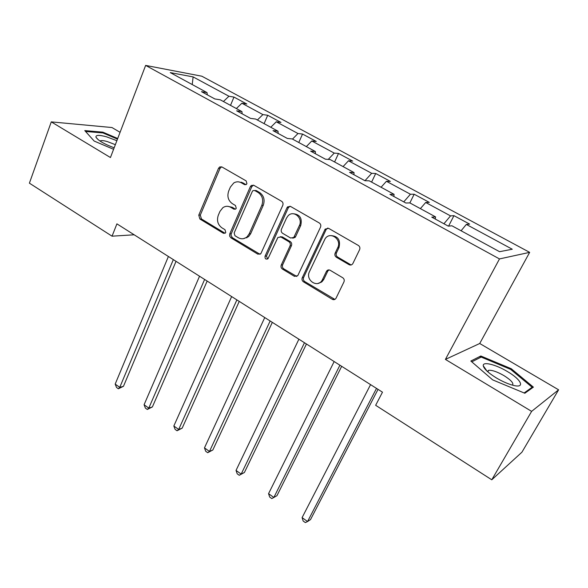 <?xml version="1.0" encoding="UTF-8"?>
<svg xmlns="http://www.w3.org/2000/svg" width="588" height="588" viewBox="0 0 588 588"><rect width="100%" height="100%" fill="white"/><g stroke="black" fill="none" stroke-linecap="round" stroke-linejoin="round"><path stroke-width="0.88" d="M246.931 183.691L246.129 180.891L221.896 166.948L219.736 166.926L218.523 168.3L198.773 215.134L199.883 219.015L223.418 233.289L225.233 233.157L225.77 232.436L224.976 229.68L221.896 227.821C217.781 224.712 216.575 220.522 218.295 215.259L219.963 211.371L222.896 207.652C225.439 205.962 228.056 205.851 230.753 207.321L233.87 209.166L235.648 209.063L236.258 208.277L235.457 205.499L232.334 203.654C228.159 200.567 226.953 196.341 228.703 190.997L230.4 187.043L233.745 182.986C236.244 181.486 238.779 181.42 241.352 182.794L244.512 184.625L246.232 184.551L246.931 183.691M349.066 264.681C350.646 265.416 351.918 265.026 352.881 263.512L359.599 249.679C360.253 247.93 359.841 246.519 358.371 245.461L328.611 228.342L325.157 229.114L302.269 277.727C301.666 279.403 302.063 280.763 303.445 281.814L332.293 299.299C333.852 300.049 335.101 299.682 336.035 298.212L343.943 281.924C344.583 280.211 344.178 278.815 342.731 277.749L330.14 270.274C328.685 269.576 327.487 269.885 326.524 271.215L322.187 280.182C317.586 288.554 305.062 280.086 309.464 271.671L325.105 238.75C330.111 230.893 342.135 239.375 337.718 247.732L335.16 253.083C334.535 254.802 334.932 256.192 336.373 257.243L349.066 264.681L351.462 264.857M445.41 359.408L531.625 411.365L491.774 479.793L521.938 452.179L558.6 389.807L479.727 343.495L529.656 252.362L499.484 258.926L445.41 359.408L479.727 343.495M120.077 132.307L111.963 127.537L51.274 121.878L110.441 157.533L145.64 65.408L499.484 258.926M51.274 121.878L29.4 183.162L112.051 236.185L134.16 234.788M491.774 479.793L375.651 405.294L382.479 392.181L116.909 223.852L112.051 236.185M282.769 205.366C283.365 203.646 282.968 202.294 281.601 201.294L253.825 185.316L251.304 185.441L250.341 186.653L229.761 233.877L229.629 236.097L230.893 237.817L257.845 254.163L260.815 253.751L282.769 205.366M290.575 206.461L319.321 222.999C320.739 224.021 321.136 225.402 320.519 227.137L297.793 275.632L294.434 276.345L282.416 269.061C281.057 268.032 280.667 266.687 281.255 265.019L290.082 245.813C290.67 244.116 290.281 242.763 288.906 241.741L280.932 237.023L277.881 237.471L267.988 258.691C265.842 259.668 264.865 258.845 265.048 256.214L286.959 207.777L287.606 206.851L290.575 206.461M529.656 252.362L201.846 76.212L145.64 65.408M453.951 215.664L450.533 215.892L425.69 202.478L429.306 202.382L414.165 194.224L410.431 194.238L386.426 181.28L390.351 181.383L375.717 173.497L371.682 173.32L348.478 160.789L352.69 161.083L338.534 153.446L334.219 153.093L311.78 140.973L316.248 141.436L302.548 134.049L297.976 133.52L276.257 121.797L280.976 122.422L267.709 115.27L262.902 114.587L241.874 103.231L246.813 104.01L233.965 97.079L228.938 96.241L193.121 76.903L170.248 72.596L207.013 92.595L201.5 91.677L214.877 98.96L220.302 99.82L241.925 111.58L236.648 110.823L250.481 118.364L255.67 119.055L278.028 131.212L273.001 130.632L287.311 138.43L292.236 138.944L315.374 151.52L310.618 151.131L325.436 159.201L330.081 159.524L354.027 172.549L349.573 172.35L364.92 180.714L369.257 180.832L394.063 194.319L389.932 194.341L405.845 203.007L409.843 202.904L435.561 216.884L431.768 217.141L448.276 226.13L451.922 225.785L499.565 251.693L512.273 249.231L466.328 224.425L469.621 224.109L453.951 215.664L448.593 226.101M443.925 223.763L450.533 215.892M420.383 208.637L425.69 202.478M435.561 216.884L435.238 219.023M403.75 201.868L410.431 194.238M381.075 187.256L386.426 181.28M394.063 194.319L393.872 196.488M364.95 180.714L371.682 173.32M343.076 166.588L348.478 160.789M354.027 172.549L353.947 174.739M328.258 159.399L334.219 153.093M306.333 146.603L311.78 140.973M315.374 151.52L315.403 153.733M292.515 139.091L297.976 133.52M270.774 127.273L276.257 121.797M278.028 131.212L278.161 133.439M257.404 119.996L262.902 114.587M236.361 108.552L241.874 103.231M241.925 111.58L242.153 113.822M223.411 101.511L228.938 96.241M192.225 84.547L193.121 76.903M207.013 92.595L207.329 94.852M531.625 411.365L558.6 389.807M461.088 230.768L466.328 224.425M230.511 105.37L233.965 97.079M264.1 123.642L267.709 115.27M241.462 182.207L242.521 182.817M246.835 237.875L247.474 236.42M298.777 142.502L302.548 134.049M334.594 161.979L338.534 153.446M371.601 182.104L375.717 173.497M321.585 281.049L320.872 282.541M333.051 299.615L333.315 299.071M409.865 202.911L414.165 194.224M117.71 138.496L102.841 132.153L84.775 130.602L94.176 141.061L113.58 149.308M533.397 387.132L511.266 368.735L480.83 355.997L470.841 361.032L492.663 379.877L524.834 393.254L533.397 387.132M102.562 132.903L102.841 132.153M479.867 357.739L480.83 355.997M510.825 369.514L511.266 368.735M246.027 184.676L242.822 182.824L238.566 181.854M227.644 206.314L232.238 207.285L235.465 209.188M221.639 166.823L220.037 168.366L200.31 215.076L201.419 218.949L225.079 233.274M253.421 185.132L251.796 186.668L231.246 233.767L230.988 235.347L232.37 237.699L260.043 254.31M254.744 190.534L252.95 190.637L252.303 191.46L234.164 232.944L234.957 235.714L238.25 237.699C241.381 239.397 244.336 239.096 247.107 236.788L249.231 233.789L261.822 205.344C263.659 199.913 262.424 195.62 258.117 192.482L254.744 190.534L256.192 190.541L254.655 190.483M243.403 238.677L248.555 236.67L250.679 233.686L249.231 233.789M256.192 190.541L259.558 192.482C263.85 195.613 265.085 199.891 263.255 205.315L250.679 233.686M280.182 236.729L282.314 236.905L290.281 241.617C291.648 242.631 292.038 243.983 291.45 245.666L282.637 264.828C282.049 266.489 282.438 267.834 283.798 268.856L296.808 276.478M289.972 206.212L288.333 207.733L266.467 256.045L267.621 259.007M299.373 225.601C303.239 218.082 293.53 209.71 288.083 215.796L286.503 218.111L281.446 229.254C280.858 230.952 281.248 232.304 282.615 233.311L290.612 238.022L293.787 237.471L299.373 225.601L300.725 225.505C302.394 218.317 299.917 214.399 293.294 213.753M292.765 238.206L295.154 237.354L295.595 236.655L294.235 236.773M300.725 225.505L295.595 236.655M330.985 235.619C338.056 236.089 340.724 240.073 338.989 247.577L336.439 252.913C335.814 254.633 336.211 256.023 337.644 257.066L350.308 264.49M318.115 283.401L321.937 281.792L323.848 279.278L322.547 279.513M329.037 269.907L327.817 271.002L323.848 279.278M327.773 228.034L326.149 229.533L303.606 277.499C303.011 279.175 303.401 280.527 304.782 281.571L334.873 299.41M168.396 256.493L115.182 384.096L119.761 387.367L123.465 386.309L176.032 261.329M123.465 386.309L118.364 388.778L119.761 387.367L173.328 259.617M118.364 388.778L116.542 387.47L115.182 384.096M116.872 140.701L106.597 136.835C99.151 134.814 95.601 134.924 95.962 137.18C98.071 140.488 104.135 144.031 114.153 147.816M115.351 144.677L107.273 141.554C104.105 140.664 101.893 140.392 100.636 140.745L100.085 141.091M85.547 131.469L102.959 132.939L117.468 139.128M507.282 371.469C495.684 364.464 482.491 361.252 483.262 365.751C483.975 368.911 488.363 372.983 496.426 377.981C502.328 381.45 507.811 383.876 512.883 385.243C525.679 388.764 521.541 379.657 507.282 371.469M512.515 385.14C513.89 383.251 511.009 380.061 503.872 375.563C497.205 371.778 492.141 370.021 488.679 370.293L487.393 371.476M471.782 361.841L481.19 357.07L510.7 369.411L532.133 387.257L524.121 392.96M531.361 388.587L532.133 387.257M199.538 276.228L144.082 404.742L148.793 408.109L152.395 406.925L207.16 281.057M152.395 406.925L147.287 409.469L148.793 408.109L204.617 279.447M147.287 409.469L145.405 408.123L144.082 404.742M231.643 296.572L173.835 425.999L178.686 429.46L182.177 428.145L239.243 301.394M182.177 428.145L177.047 430.769L178.686 429.46L236.876 299.895M177.047 430.769L175.114 429.387L173.835 425.999M264.74 317.557L204.47 447.88L209.468 451.452L212.834 449.989L272.325 322.364M212.834 449.989L207.696 452.701L209.468 451.452L270.142 320.982M207.696 452.701L205.704 451.275L204.47 447.88M298.895 339.202L236.031 470.429L241.176 474.104L244.41 472.487L306.451 343.987M244.41 472.487L239.272 475.295L241.176 474.104L304.466 342.738M239.272 475.295L237.214 473.825L236.031 470.429M334.153 361.546L268.554 493.67L273.861 497.455L276.955 495.684L341.672 366.317M268.554 493.67L269.694 497.066L271.81 498.58L273.861 497.455L339.908 365.199M370.565 384.625L302.092 517.624L307.568 521.534L310.515 519.594L378.04 389.366M302.092 517.624L303.173 521.027L305.356 522.592L307.568 521.534L376.511 388.396M242.822 182.824L241.352 182.794M235.347 209.122L233.87 209.166M232.238 207.285L230.753 207.321M224.91 233.179L223.418 233.289M201.419 218.949L199.883 219.015M200.31 215.076L198.773 215.134M220.037 168.366L218.523 168.3M245.975 184.639L244.512 184.625M259.279 254.001L257.845 254.163M232.37 237.699L230.893 237.817M231.246 233.767L229.761 233.877M251.796 186.668L250.341 186.653M263.255 205.315L261.822 205.344M259.558 192.482L258.117 192.482M295.793 276.125L294.434 276.345M283.798 268.856L282.416 269.061M282.637 264.828L281.255 265.019M291.45 245.666L290.082 245.813M290.281 241.617L288.906 241.741M282.314 236.905L280.932 237.023M266.467 256.045L265.048 256.214M288.333 207.733L286.959 207.777M337.644 257.066L336.373 257.243M336.439 252.913L335.16 253.083M338.989 247.577L337.718 247.732M327.678 271.259L326.384 271.472M333.572 299.013L332.293 299.299M304.782 281.571L303.445 281.814M303.606 277.499L302.269 277.727M326.149 229.533L324.848 229.636M221.242 166.992L219.736 166.926M252.759 185.463L251.304 185.441M248.555 236.67L247.107 236.788M295.154 237.354L293.787 237.471M288.987 206.807L287.606 206.851M323.488 279.947L322.187 280.182M327.817 271.002L326.524 271.215M326.458 229.011L325.157 229.114M100.423 141.311L100.636 140.745M98.108 139.643L95.962 137.18M486.967 371.087L483.262 365.751M487.812 371.851L488.679 370.293"/></g></svg>
